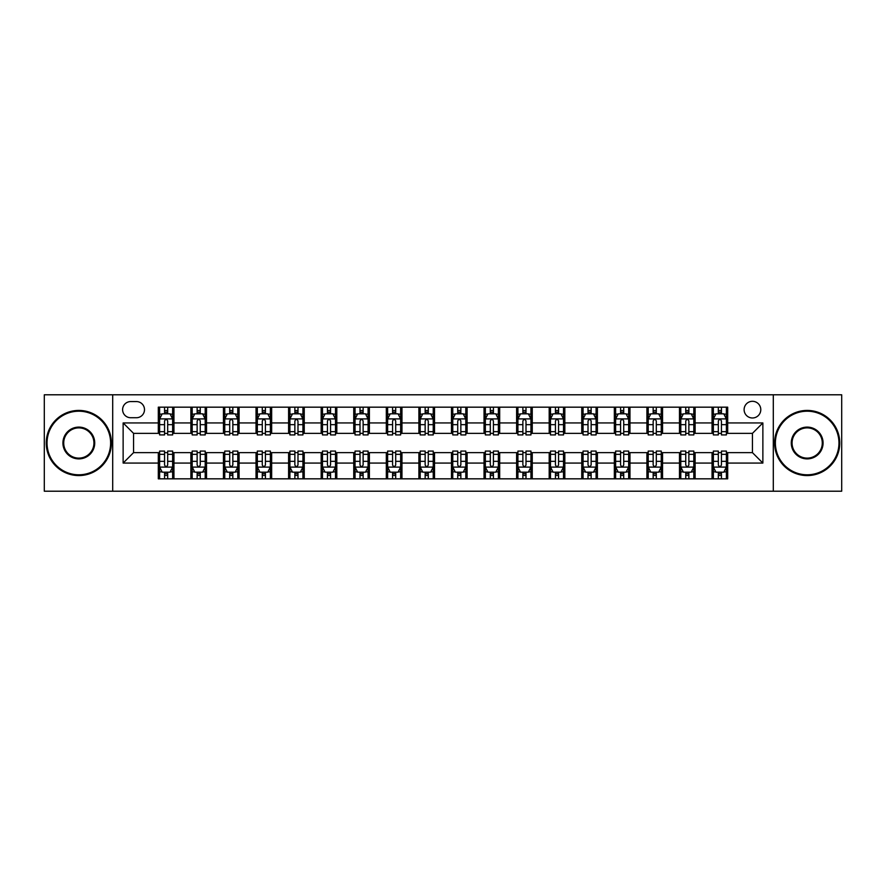 <?xml version="1.0" encoding="UTF-8"?>
<svg xmlns="http://www.w3.org/2000/svg" width="886" height="886" viewBox="0 0 886 886"><rect width="100%" height="100%" fill="white"/><g stroke="black" fill="none" stroke-linecap="round" stroke-linejoin="round"><path stroke-width="1.33" d="M752.447 401.303A8.339 8.339 0 0 0 744.107 409.642A8.339 8.339 0 0 0 752.447 417.982A8.339 8.339 0 0 0 760.786 409.642A8.339 8.339 0 0 0 752.447 401.303M773.301 491.209L841.7 491.209L841.7 394.791L773.301 394.791L773.301 491.209L112.699 491.209L112.699 394.791L44.3 394.791L44.3 491.209L112.699 491.209M130.685 417.727L136.422 417.727A8.074 8.074 0 0 0 144.496 409.642A8.074 8.074 0 0 0 136.422 401.568L130.685 401.568A8.074 8.074 0 0 0 122.611 409.642A8.074 8.074 0 0 0 130.685 417.727M773.301 394.791L112.699 394.791M158.306 463.068L123.132 463.068L123.132 422.932L158.306 422.932L158.306 433.354L133.553 433.354L133.553 452.646L158.306 452.646L158.306 478.828L727.694 478.828L727.694 452.646L752.447 452.646L752.447 433.354L727.694 433.354L727.694 422.932L762.868 422.932L762.868 463.068L727.694 463.068M727.694 422.932L727.694 407.172L158.306 407.172L158.306 422.932M712.056 407.172L712.056 433.354L713.363 433.354M718.313 433.354L721.437 433.354M726.387 433.354L727.694 433.354M712.056 433.354L693.816 433.354M679.484 407.172L679.484 433.354L680.791 433.354M685.742 433.354L688.865 433.354M679.484 433.354L661.244 433.354M646.913 407.172L646.913 433.354L648.209 433.354M653.159 433.354L656.293 433.354M646.913 433.354L628.672 433.354M614.341 407.172L614.341 433.354L615.637 433.354M620.588 433.354L623.722 433.354M614.341 433.354L596.101 433.354M581.759 407.172L581.759 433.354L583.066 433.354M588.016 433.354L591.139 433.354M581.759 433.354L563.518 433.354M549.187 407.172L549.187 433.354L550.494 433.354M555.444 433.354L558.568 433.354M549.187 433.354L530.947 433.354M516.616 407.172L516.616 433.354L517.922 433.354M522.873 433.354L525.996 433.354M516.616 433.354L498.375 433.354M484.044 407.172L484.044 433.354L485.351 433.354M490.301 433.354L493.424 433.354M484.044 433.354L465.803 433.354M451.472 407.172L451.472 433.354L452.768 433.354M457.719 433.354L460.853 433.354M451.472 433.354L433.232 433.354M418.901 407.172L418.901 433.354L420.197 433.354M425.147 433.354L428.281 433.354M418.901 433.354L400.649 433.354M386.318 407.172L386.318 433.354L387.625 433.354M392.576 433.354L395.699 433.354M386.318 433.354L368.078 433.354M353.747 407.172L353.747 433.354L355.053 433.354M360.004 433.354L363.127 433.354M353.747 433.354L335.506 433.354M321.175 407.172L321.175 433.354L322.482 433.354M327.432 433.354L330.556 433.354M321.175 433.354L302.934 433.354M288.603 407.172L288.603 433.354L289.899 433.354M294.861 433.354L297.984 433.354M288.603 433.354L270.363 433.354M256.032 407.172L256.032 433.354L257.328 433.354M262.278 433.354L265.412 433.354M256.032 433.354L237.791 433.354M223.449 407.172L223.449 433.354L224.756 433.354M229.707 433.354L232.841 433.354M223.449 433.354L205.209 433.354M190.878 407.172L190.878 433.354L192.184 433.354M197.135 433.354L200.258 433.354M190.878 433.354L172.637 433.354M158.306 433.354L159.613 433.354M164.563 433.354L167.687 433.354M158.306 452.646L159.613 452.646M164.563 452.646L167.687 452.646M172.637 452.646L173.944 452.646L173.944 478.828M192.184 452.646L173.944 452.646M197.135 452.646L200.258 452.646M205.209 452.646L206.516 452.646L206.516 478.828M224.756 452.646L206.516 452.646M229.707 452.646L232.841 452.646M237.791 452.646L239.087 452.646L239.087 478.828M257.328 452.646L239.087 452.646M262.278 452.646L265.412 452.646M270.363 452.646L271.659 452.646L271.659 478.828M289.899 452.646L271.659 452.646M294.861 452.646L297.984 452.646M302.934 452.646L304.241 452.646L304.241 478.828M322.482 452.646L304.241 452.646M327.432 452.646L330.556 452.646M335.506 452.646L336.813 452.646L336.813 478.828M355.053 452.646L336.813 452.646M360.004 452.646L363.127 452.646M368.078 452.646L369.384 452.646L369.384 478.828M387.625 452.646L369.384 452.646M392.576 452.646L395.699 452.646M400.649 452.646L401.956 452.646L401.956 478.828M420.197 452.646L401.956 452.646M425.147 452.646L428.281 452.646M433.232 452.646L434.528 452.646L434.528 478.828M452.768 452.646L434.528 452.646M457.719 452.646L460.853 452.646M465.803 452.646L467.099 452.646L467.099 478.828M485.351 452.646L467.099 452.646M490.301 452.646L493.424 452.646M498.375 452.646L499.682 452.646L499.682 478.828M517.922 452.646L499.682 452.646M522.873 452.646L525.996 452.646M530.947 452.646L532.253 452.646L532.253 478.828M550.494 452.646L532.253 452.646M555.444 452.646L558.568 452.646M563.518 452.646L564.825 452.646L564.825 478.828M583.066 452.646L564.825 452.646M588.016 452.646L591.139 452.646M596.101 452.646L597.397 452.646L597.397 478.828M615.637 452.646L597.397 452.646M620.588 452.646L623.722 452.646M628.672 452.646L629.968 452.646L629.968 478.828M648.209 452.646L629.968 452.646M653.159 452.646L656.293 452.646M661.244 452.646L662.551 452.646L662.551 478.828M680.791 452.646L662.551 452.646M685.742 452.646L688.865 452.646M693.816 452.646L695.122 452.646L695.122 478.828M713.363 452.646L695.122 452.646M718.313 452.646L721.437 452.646M726.387 452.646L727.694 452.646M173.944 407.172L173.944 433.354M158.306 413.684L159.613 413.684M164.563 413.684L167.687 413.684M172.637 413.684L173.944 413.684M158.306 472.316L159.613 472.316M164.563 472.316L167.687 472.316M172.637 472.316L173.944 472.316M190.878 452.646L190.878 478.828M206.516 407.172L206.516 433.354M190.878 413.684L192.184 413.684M197.135 413.684L200.258 413.684M205.209 413.684L206.516 413.684M190.878 472.316L192.184 472.316M197.135 472.316L200.258 472.316M205.209 472.316L206.516 472.316M223.449 452.646L223.449 478.828M223.449 472.316L224.756 472.316M229.707 472.316L232.841 472.316M237.791 472.316L239.087 472.316M239.087 407.172L239.087 433.354M223.449 413.684L224.756 413.684M229.707 413.684L232.841 413.684M237.791 413.684L239.087 413.684M256.032 452.646L256.032 478.828M256.032 472.316L257.328 472.316M262.278 472.316L265.412 472.316M270.363 472.316L271.659 472.316M271.659 407.172L271.659 433.354M256.032 413.684L257.328 413.684M262.278 413.684L265.412 413.684M270.363 413.684L271.659 413.684M288.603 452.646L288.603 478.828M288.603 472.316L289.899 472.316M294.861 472.316L297.984 472.316M302.934 472.316L304.241 472.316M304.241 407.172L304.241 433.354M288.603 413.684L289.899 413.684M294.861 413.684L297.984 413.684M302.934 413.684L304.241 413.684M321.175 452.646L321.175 478.828M321.175 472.316L322.482 472.316M327.432 472.316L330.556 472.316M335.506 472.316L336.813 472.316M336.813 407.172L336.813 433.354M321.175 413.684L322.482 413.684M327.432 413.684L330.556 413.684M335.506 413.684L336.813 413.684M353.747 452.646L353.747 478.828M353.747 472.316L355.053 472.316M360.004 472.316L363.127 472.316M368.078 472.316L369.384 472.316M369.384 407.172L369.384 433.354M353.747 413.684L355.053 413.684M360.004 413.684L363.127 413.684M368.078 413.684L369.384 413.684M386.318 452.646L386.318 478.828M386.318 472.316L387.625 472.316M392.576 472.316L395.699 472.316M400.649 472.316L401.956 472.316M401.956 407.172L401.956 433.354M386.318 413.684L387.625 413.684M392.576 413.684L395.699 413.684M400.649 413.684L401.956 413.684M418.901 452.646L418.901 478.828M418.901 472.316L420.197 472.316M425.147 472.316L428.281 472.316M433.232 472.316L434.528 472.316M434.528 407.172L434.528 433.354M418.901 413.684L420.197 413.684M425.147 413.684L428.281 413.684M433.232 413.684L434.528 413.684M451.472 452.646L451.472 478.828M451.472 472.316L452.768 472.316M457.719 472.316L460.853 472.316M465.803 472.316L467.099 472.316M467.099 407.172L467.099 433.354M451.472 413.684L452.768 413.684M457.719 413.684L460.853 413.684M465.803 413.684L467.099 413.684M484.044 452.646L484.044 478.828M484.044 472.316L485.351 472.316M490.301 472.316L493.424 472.316M498.375 472.316L499.682 472.316M499.682 407.172L499.682 433.354M484.044 413.684L485.351 413.684M490.301 413.684L493.424 413.684M498.375 413.684L499.682 413.684M516.616 452.646L516.616 478.828M516.616 472.316L517.922 472.316M522.873 472.316L525.996 472.316M530.947 472.316L532.253 472.316M532.253 407.172L532.253 433.354M516.616 413.684L517.922 413.684M522.873 413.684L525.996 413.684M530.947 413.684L532.253 413.684M549.187 452.646L549.187 478.828M549.187 472.316L550.494 472.316M555.444 472.316L558.568 472.316M563.518 472.316L564.825 472.316M564.825 407.172L564.825 433.354M549.187 413.684L550.494 413.684M555.444 413.684L558.568 413.684M563.518 413.684L564.825 413.684M581.759 452.646L581.759 478.828M581.759 472.316L583.066 472.316M588.016 472.316L591.139 472.316M596.101 472.316L597.397 472.316M597.397 407.172L597.397 433.354M581.759 413.684L583.066 413.684M588.016 413.684L591.139 413.684M596.101 413.684L597.397 413.684M614.341 452.646L614.341 478.828M614.341 472.316L615.637 472.316M620.588 472.316L623.722 472.316M628.672 472.316L629.968 472.316M629.968 407.172L629.968 433.354M614.341 413.684L615.637 413.684M620.588 413.684L623.722 413.684M628.672 413.684L629.968 413.684M646.913 452.646L646.913 478.828M646.913 472.316L648.209 472.316M653.159 472.316L656.293 472.316M661.244 472.316L662.551 472.316M662.551 407.172L662.551 433.354M646.913 413.684L648.209 413.684M653.159 413.684L656.293 413.684M661.244 413.684L662.551 413.684M679.484 452.646L679.484 478.828M679.484 472.316L680.791 472.316M685.742 472.316L688.865 472.316M693.816 472.316L695.122 472.316M695.122 407.172L695.122 433.354M679.484 413.684L680.791 413.684M685.742 413.684L688.865 413.684M693.816 413.684L695.122 413.684M712.056 452.646L712.056 478.828M712.056 472.316L713.363 472.316M718.313 472.316L721.437 472.316M726.387 472.316L727.694 472.316M712.056 413.684L713.363 413.684M718.313 413.684L721.437 413.684M726.387 413.684L727.694 413.684M133.553 433.354L123.132 422.932M133.553 452.646L123.132 463.068M762.868 422.932L752.447 433.354M762.868 463.068L752.447 452.646M167.687 410.561L164.563 410.561M172.637 431.659L167.687 431.659L167.687 434.926L172.637 434.926L172.637 419.023L170.034 413.817L162.216 413.817L159.613 419.023L159.613 434.926L164.563 434.926L164.563 431.659L159.613 431.659M159.613 419.023L159.613 407.172M172.637 419.023L172.637 407.172M164.563 413.817L164.563 407.172M167.687 407.172L167.687 413.817M167.687 431.659L167.687 420.983C166.646 418.967 165.604 418.967 164.563 420.983L164.563 431.659M164.563 475.439L167.687 475.439M159.613 454.341L164.563 454.341L164.563 451.074L159.613 451.074L159.613 466.977L162.216 472.183L170.034 472.183L172.637 466.977L172.637 451.074L167.687 451.074L167.687 454.341L172.637 454.341M172.637 466.977L172.637 478.828M159.613 466.977L159.613 478.828M167.687 472.183L167.687 478.828M164.563 478.828L164.563 472.183M164.563 454.341L164.563 465.017C165.604 467.033 166.646 467.033 167.687 465.017L167.687 454.341M200.258 410.561L197.135 410.561M205.209 431.659L200.258 431.659L200.258 434.926L205.209 434.926L205.209 419.023L202.606 413.817L194.787 413.817L192.184 419.023L192.184 434.926L197.135 434.926L197.135 431.659L192.184 431.659M192.184 419.023L192.184 407.172M205.209 419.023L205.209 407.172M197.135 413.817L197.135 407.172M200.258 407.172L200.258 413.817M200.258 431.659L200.258 420.983C199.217 418.967 198.176 418.967 197.135 420.983L197.135 431.659M232.841 410.561L229.707 410.561M237.791 431.659L232.841 431.659L232.841 434.926L237.791 434.926L237.791 419.023L235.178 413.817L227.359 413.817L224.756 419.023L224.756 434.926L229.707 434.926L229.707 431.659L224.756 431.659M224.756 419.023L224.756 407.172M237.791 419.023L237.791 407.172M229.707 413.817L229.707 407.172M232.841 407.172L232.841 413.817M232.841 431.659L232.841 420.983C231.8 418.967 230.748 418.967 229.707 420.983L229.707 431.659M265.412 410.561L262.278 410.561M270.363 431.659L265.412 431.659L265.412 434.926L270.363 434.926L270.363 419.023L267.749 413.817L259.941 413.817L257.328 419.023L257.328 434.926L262.278 434.926L262.278 431.659L257.328 431.659M257.328 419.023L257.328 407.172M270.363 419.023L270.363 407.172M262.278 413.817L262.278 407.172M265.412 407.172L265.412 413.817M265.412 431.659L265.412 420.983C264.371 418.967 263.33 418.967 262.278 420.983L262.278 431.659M197.135 475.439L200.258 475.439M192.184 454.341L197.135 454.341L197.135 451.074L192.184 451.074L192.184 466.977L194.787 472.183L202.606 472.183L205.209 466.977L205.209 451.074L200.258 451.074L200.258 454.341L205.209 454.341M205.209 466.977L205.209 478.828M192.184 466.977L192.184 478.828M200.258 472.183L200.258 478.828M197.135 478.828L197.135 472.183M197.135 454.341L197.135 465.017C198.176 467.033 199.217 467.033 200.258 465.017L200.258 454.341M229.707 475.439L232.841 475.439M224.756 454.341L229.707 454.341L229.707 451.074L224.756 451.074L224.756 466.977L227.359 472.183L235.178 472.183L237.791 466.977L237.791 451.074L232.841 451.074L232.841 454.341L237.791 454.341M237.791 466.977L237.791 478.828M224.756 466.977L224.756 478.828M232.841 472.183L232.841 478.828M229.707 478.828L229.707 472.183M229.707 454.341L229.707 465.017C230.748 467.033 231.789 467.033 232.841 465.017L232.841 454.341M262.278 475.439L265.412 475.439M257.328 454.341L262.278 454.341L262.278 451.074L257.328 451.074L257.328 466.977L259.941 472.183L267.749 472.183L270.363 466.977L270.363 451.074L265.412 451.074L265.412 454.341L270.363 454.341M270.363 466.977L270.363 478.828M257.328 466.977L257.328 478.828M265.412 472.183L265.412 478.828M262.278 478.828L262.278 472.183M262.278 454.341L262.278 465.017C263.319 467.033 264.36 467.033 265.412 465.017L265.412 454.341M297.984 410.561L294.861 410.561M302.934 431.659L297.984 431.659L297.984 434.926L302.934 434.926L302.934 419.023L300.332 413.817L292.513 413.817L289.899 419.023L289.899 434.926L294.861 434.926L294.861 431.659L289.899 431.659M289.899 419.023L289.899 407.172M302.934 419.023L302.934 407.172M294.861 413.817L294.861 407.172M297.984 407.172L297.984 413.817M297.984 431.659L297.984 420.983C296.943 418.967 295.902 418.967 294.861 420.983L294.861 431.659M294.861 475.439L297.984 475.439M289.899 454.341L294.861 454.341L294.861 451.074L289.899 451.074L289.899 466.977L292.513 472.183L300.332 472.183L302.934 466.977L302.934 451.074L297.984 451.074L297.984 454.341L302.934 454.341M302.934 466.977L302.934 478.828M289.899 466.977L289.899 478.828M297.984 472.183L297.984 478.828M294.861 478.828L294.861 472.183M294.861 454.341L294.861 465.017C295.902 467.033 296.943 467.033 297.984 465.017L297.984 454.341M78.832 411.204A31.796 31.796 0 0 0 47.036 443A31.796 31.796 0 0 0 78.832 474.796A31.796 31.796 0 0 0 110.617 443A31.796 31.796 0 0 0 78.832 411.204M78.832 475.572A32.572 32.572 0 0 1 46.249 443A32.572 32.572 0 0 1 78.832 410.428A32.572 32.572 0 0 1 111.403 443A32.572 32.572 0 0 1 78.832 475.572M78.832 427.107A15.893 15.893 0 0 1 94.724 443A15.893 15.893 0 0 1 78.832 458.893A15.893 15.893 0 0 1 62.928 443A15.893 15.893 0 0 1 78.832 427.107M78.832 458.117A15.117 15.117 0 0 0 93.938 443A15.117 15.117 0 0 0 78.832 427.883A15.117 15.117 0 0 0 63.714 443A15.117 15.117 0 0 0 78.832 458.117M807.168 411.204A31.796 31.796 0 0 0 775.383 443A31.796 31.796 0 0 0 807.168 474.796A31.796 31.796 0 0 0 838.964 443A31.796 31.796 0 0 0 807.168 411.204M807.168 475.572A32.572 32.572 0 0 1 774.597 443A32.572 32.572 0 0 1 807.168 410.428A32.572 32.572 0 0 1 839.751 443A32.572 32.572 0 0 1 807.168 475.572M807.168 427.107A15.893 15.893 0 0 1 823.072 443A15.893 15.893 0 0 1 807.168 458.893A15.893 15.893 0 0 1 791.276 443A15.893 15.893 0 0 1 807.168 427.107M807.168 458.117A15.117 15.117 0 0 0 822.286 443A15.117 15.117 0 0 0 807.168 427.883A15.117 15.117 0 0 0 792.062 443A15.117 15.117 0 0 0 807.168 458.117M330.556 410.561L327.432 410.561M335.506 431.659L330.556 431.659L330.556 434.926L335.506 434.926L335.506 419.023L332.903 413.817L325.084 413.817L322.482 419.023L322.482 434.926L327.432 434.926L327.432 431.659L322.482 431.659M322.482 419.023L322.482 407.172M335.506 419.023L335.506 407.172M327.432 413.817L327.432 407.172M330.556 407.172L330.556 413.817M330.556 431.659L330.556 420.983C329.514 418.967 328.473 418.967 327.432 420.983L327.432 431.659M327.432 475.439L330.556 475.439M322.482 454.341L327.432 454.341L327.432 451.074L322.482 451.074L322.482 466.977L325.084 472.183L332.903 472.183L335.506 466.977L335.506 451.074L330.556 451.074L330.556 454.341L335.506 454.341M335.506 466.977L335.506 478.828M322.482 466.977L322.482 478.828M330.556 472.183L330.556 478.828M327.432 478.828L327.432 472.183M327.432 454.341L327.432 465.017C328.473 467.033 329.514 467.033 330.556 465.017L330.556 454.341M363.127 410.561L360.004 410.561M368.078 431.659L363.127 431.659L363.127 434.926L368.078 434.926L368.078 419.023L365.475 413.817L357.656 413.817L355.053 419.023L355.053 434.926L360.004 434.926L360.004 431.659L355.053 431.659M355.053 419.023L355.053 407.172M368.078 419.023L368.078 407.172M360.004 413.817L360.004 407.172M363.127 407.172L363.127 413.817M363.127 431.659L363.127 420.983C362.086 418.967 361.045 418.967 360.004 420.983L360.004 431.659M360.004 475.439L363.127 475.439M355.053 454.341L360.004 454.341L360.004 451.074L355.053 451.074L355.053 466.977L357.656 472.183L365.475 472.183L368.078 466.977L368.078 451.074L363.127 451.074L363.127 454.341L368.078 454.341M368.078 466.977L368.078 478.828M355.053 466.977L355.053 478.828M363.127 472.183L363.127 478.828M360.004 478.828L360.004 472.183M360.004 454.341L360.004 465.017C361.045 467.033 362.086 467.033 363.127 465.017L363.127 454.341M395.699 410.561L392.576 410.561M400.649 431.659L395.699 431.659L395.699 434.926L400.649 434.926L400.649 419.023L398.047 413.817L390.228 413.817L387.625 419.023L387.625 434.926L392.576 434.926L392.576 431.659L387.625 431.659M387.625 419.023L387.625 407.172M400.649 419.023L400.649 407.172M392.576 413.817L392.576 407.172M395.699 407.172L395.699 413.817M395.699 431.659L395.699 420.983C394.658 418.967 393.617 418.967 392.576 420.983L392.576 431.659M392.576 475.439L395.699 475.439M387.625 454.341L392.576 454.341L392.576 451.074L387.625 451.074L387.625 466.977L390.228 472.183L398.047 472.183L400.649 466.977L400.649 451.074L395.699 451.074L395.699 454.341L400.649 454.341M400.649 466.977L400.649 478.828M387.625 466.977L387.625 478.828M395.699 472.183L395.699 478.828M392.576 478.828L392.576 472.183M392.576 454.341L392.576 465.017C393.617 467.033 394.658 467.033 395.699 465.017L395.699 454.341M428.281 410.561L425.147 410.561M433.232 431.659L428.281 431.659L428.281 434.926L433.232 434.926L433.232 419.023L430.618 413.817L422.799 413.817L420.197 419.023L420.197 434.926L425.147 434.926L425.147 431.659L420.197 431.659M420.197 419.023L420.197 407.172M433.232 419.023L433.232 407.172M425.147 413.817L425.147 407.172M428.281 407.172L428.281 413.817M428.281 431.659L428.281 420.983C427.24 418.967 426.188 418.967 425.147 420.983L425.147 431.659M425.147 475.439L428.281 475.439M420.197 454.341L425.147 454.341L425.147 451.074L420.197 451.074L420.197 466.977L422.799 472.183L430.618 472.183L433.232 466.977L433.232 451.074L428.281 451.074L428.281 454.341L433.232 454.341M433.232 466.977L433.232 478.828M420.197 466.977L420.197 478.828M428.281 472.183L428.281 478.828M425.147 478.828L425.147 472.183M425.147 454.341L425.147 465.017C426.188 467.033 427.229 467.033 428.281 465.017L428.281 454.341M460.853 410.561L457.719 410.561M465.803 431.659L460.853 431.659L460.853 434.926L465.803 434.926L465.803 419.023L463.201 413.817L455.382 413.817L452.768 419.023L452.768 434.926L457.719 434.926L457.719 431.659L452.768 431.659M452.768 419.023L452.768 407.172M465.803 419.023L465.803 407.172M457.719 413.817L457.719 407.172M460.853 407.172L460.853 413.817M460.853 431.659L460.853 420.983C459.812 418.967 458.771 418.967 457.719 420.983L457.719 431.659M457.719 475.439L460.853 475.439M452.768 454.341L457.719 454.341L457.719 451.074L452.768 451.074L452.768 466.977L455.382 472.183L463.201 472.183L465.803 466.977L465.803 451.074L460.853 451.074L460.853 454.341L465.803 454.341M465.803 466.977L465.803 478.828M452.768 466.977L452.768 478.828M460.853 472.183L460.853 478.828M457.719 478.828L457.719 472.183M457.719 454.341L457.719 465.017C458.76 467.033 459.812 467.033 460.853 465.017L460.853 454.341M493.424 410.561L490.301 410.561M498.375 431.659L493.424 431.659L493.424 434.926L498.375 434.926L498.375 419.023L495.772 413.817L487.953 413.817L485.351 419.023L485.351 434.926L490.301 434.926L490.301 431.659L485.351 431.659M485.351 419.023L485.351 407.172M498.375 419.023L498.375 407.172M490.301 413.817L490.301 407.172M493.424 407.172L493.424 413.817M493.424 431.659L493.424 420.983C492.383 418.967 491.342 418.967 490.301 420.983L490.301 431.659M490.301 475.439L493.424 475.439M485.351 454.341L490.301 454.341L490.301 451.074L485.351 451.074L485.351 466.977L487.953 472.183L495.772 472.183L498.375 466.977L498.375 451.074L493.424 451.074L493.424 454.341L498.375 454.341M498.375 466.977L498.375 478.828M485.351 466.977L485.351 478.828M493.424 472.183L493.424 478.828M490.301 478.828L490.301 472.183M490.301 454.341L490.301 465.017C491.342 467.033 492.383 467.033 493.424 465.017L493.424 454.341M525.996 410.561L522.873 410.561M530.947 431.659L525.996 431.659L525.996 434.926L530.947 434.926L530.947 419.023L528.344 413.817L520.525 413.817L517.922 419.023L517.922 434.926L522.873 434.926L522.873 431.659L517.922 431.659M517.922 419.023L517.922 407.172M530.947 419.023L530.947 407.172M522.873 413.817L522.873 407.172M525.996 407.172L525.996 413.817M525.996 431.659L525.996 420.983C524.955 418.967 523.914 418.967 522.873 420.983L522.873 431.659M522.873 475.439L525.996 475.439M517.922 454.341L522.873 454.341L522.873 451.074L517.922 451.074L517.922 466.977L520.525 472.183L528.344 472.183L530.947 466.977L530.947 451.074L525.996 451.074L525.996 454.341L530.947 454.341M530.947 466.977L530.947 478.828M517.922 466.977L517.922 478.828M525.996 472.183L525.996 478.828M522.873 478.828L522.873 472.183M522.873 454.341L522.873 465.017C523.914 467.033 524.955 467.033 525.996 465.017L525.996 454.341M558.568 410.561L555.444 410.561M563.518 431.659L558.568 431.659L558.568 434.926L563.518 434.926L563.518 419.023L560.916 413.817L553.097 413.817L550.494 419.023L550.494 434.926L555.444 434.926L555.444 431.659L550.494 431.659M550.494 419.023L550.494 407.172M563.518 419.023L563.518 407.172M555.444 413.817L555.444 407.172M558.568 407.172L558.568 413.817M558.568 431.659L558.568 420.983C557.527 418.967 556.486 418.967 555.444 420.983L555.444 431.659M555.444 475.439L558.568 475.439M550.494 454.341L555.444 454.341L555.444 451.074L550.494 451.074L550.494 466.977L553.097 472.183L560.916 472.183L563.518 466.977L563.518 451.074L558.568 451.074L558.568 454.341L563.518 454.341M563.518 466.977L563.518 478.828M550.494 466.977L550.494 478.828M558.568 472.183L558.568 478.828M555.444 478.828L555.444 472.183M555.444 454.341L555.444 465.017C556.486 467.033 557.527 467.033 558.568 465.017L558.568 454.341M591.139 410.561L588.016 410.561M596.101 431.659L591.139 431.659L591.139 434.926L596.101 434.926L596.101 419.023L593.487 413.817L585.668 413.817L583.066 419.023L583.066 434.926L588.016 434.926L588.016 431.659L583.066 431.659M583.066 419.023L583.066 407.172M596.101 419.023L596.101 407.172M588.016 413.817L588.016 407.172M591.139 407.172L591.139 413.817M591.139 431.659L591.139 420.983C590.098 418.967 589.057 418.967 588.016 420.983L588.016 431.659M588.016 475.439L591.139 475.439M583.066 454.341L588.016 454.341L588.016 451.074L583.066 451.074L583.066 466.977L585.668 472.183L593.487 472.183L596.101 466.977L596.101 451.074L591.139 451.074L591.139 454.341L596.101 454.341M596.101 466.977L596.101 478.828M583.066 466.977L583.066 478.828M591.139 472.183L591.139 478.828M588.016 478.828L588.016 472.183M588.016 454.341L588.016 465.017C589.057 467.033 590.098 467.033 591.139 465.017L591.139 454.341M623.722 410.561L620.588 410.561M628.672 431.659L623.722 431.659L623.722 434.926L628.672 434.926L628.672 419.023L626.059 413.817L618.251 413.817L615.637 419.023L615.637 434.926L620.588 434.926L620.588 431.659L615.637 431.659M615.637 419.023L615.637 407.172M628.672 419.023L628.672 407.172M620.588 413.817L620.588 407.172M623.722 407.172L623.722 413.817M623.722 431.659L623.722 420.983C622.681 418.967 621.64 418.967 620.588 420.983L620.588 431.659M620.588 475.439L623.722 475.439M615.637 454.341L620.588 454.341L620.588 451.074L615.637 451.074L615.637 466.977L618.251 472.183L626.059 472.183L628.672 466.977L628.672 451.074L623.722 451.074L623.722 454.341L628.672 454.341M628.672 466.977L628.672 478.828M615.637 466.977L615.637 478.828M623.722 472.183L623.722 478.828M620.588 478.828L620.588 472.183M620.588 454.341L620.588 465.017C621.629 467.033 622.67 467.033 623.722 465.017L623.722 454.341M656.293 410.561L653.159 410.561M661.244 431.659L656.293 431.659L656.293 434.926L661.244 434.926L661.244 419.023L658.641 413.817L650.822 413.817L648.209 419.023L648.209 434.926L653.159 434.926L653.159 431.659L648.209 431.659M648.209 419.023L648.209 407.172M661.244 419.023L661.244 407.172M653.159 413.817L653.159 407.172M656.293 407.172L656.293 413.817M656.293 431.659L656.293 420.983C655.252 418.967 654.211 418.967 653.159 420.983L653.159 431.659M653.159 475.439L656.293 475.439M648.209 454.341L653.159 454.341L653.159 451.074L648.209 451.074L648.209 466.977L650.822 472.183L658.641 472.183L661.244 466.977L661.244 451.074L656.293 451.074L656.293 454.341L661.244 454.341M661.244 466.977L661.244 478.828M648.209 466.977L648.209 478.828M656.293 472.183L656.293 478.828M653.159 478.828L653.159 472.183M653.159 454.341L653.159 465.017C654.2 467.033 655.252 467.033 656.293 465.017L656.293 454.341M688.865 410.561L685.742 410.561M693.816 431.659L688.865 431.659L688.865 434.926L693.816 434.926L693.816 419.023L691.213 413.817L683.394 413.817L680.791 419.023L680.791 434.926L685.742 434.926L685.742 431.659L680.791 431.659M680.791 419.023L680.791 407.172M693.816 419.023L693.816 407.172M685.742 413.817L685.742 407.172M688.865 407.172L688.865 413.817M688.865 431.659L688.865 420.983C687.824 418.967 686.783 418.967 685.742 420.983L685.742 431.659M685.742 475.439L688.865 475.439M680.791 454.341L685.742 454.341L685.742 451.074L680.791 451.074L680.791 466.977L683.394 472.183L691.213 472.183L693.816 466.977L693.816 451.074L688.865 451.074L688.865 454.341L693.816 454.341M693.816 466.977L693.816 478.828M680.791 466.977L680.791 478.828M688.865 472.183L688.865 478.828M685.742 478.828L685.742 472.183M685.742 454.341L685.742 465.017C686.783 467.033 687.824 467.033 688.865 465.017L688.865 454.341M721.437 410.561L718.313 410.561M726.387 431.659L721.437 431.659L721.437 434.926L726.387 434.926L726.387 419.023L723.784 413.817L715.966 413.817L713.363 419.023L713.363 434.926L718.313 434.926L718.313 431.659L713.363 431.659M713.363 419.023L713.363 407.172M726.387 419.023L726.387 407.172M718.313 413.817L718.313 407.172M721.437 407.172L721.437 413.817M721.437 431.659L721.437 420.983C720.396 418.967 719.354 418.967 718.313 420.983L718.313 431.659M718.313 475.439L721.437 475.439M713.363 454.341L718.313 454.341L718.313 451.074L713.363 451.074L713.363 466.977L715.966 472.183L723.784 472.183L726.387 466.977L726.387 451.074L721.437 451.074L721.437 454.341L726.387 454.341M726.387 466.977L726.387 478.828M713.363 466.977L713.363 478.828M721.437 472.183L721.437 478.828M718.313 478.828L718.313 472.183M718.313 454.341L718.313 465.017C719.354 467.033 720.396 467.033 721.437 465.017L721.437 454.341M190.878 463.068L173.944 463.068M190.878 422.932L173.944 422.932M223.449 422.932L206.516 422.932M223.449 463.068L206.516 463.068M256.032 422.932L239.087 422.932M256.032 463.068L239.087 463.068M288.603 422.932L271.659 422.932M288.603 463.068L271.659 463.068M321.175 422.932L304.241 422.932M321.175 463.068L304.241 463.068M353.747 422.932L336.813 422.932M353.747 463.068L336.813 463.068M386.318 422.932L369.384 422.932M386.318 463.068L369.384 463.068M418.901 422.932L401.956 422.932M418.901 463.068L401.956 463.068M451.472 422.932L434.528 422.932M451.472 463.068L434.528 463.068M484.044 422.932L467.099 422.932M484.044 463.068L467.099 463.068M516.616 422.932L499.682 422.932M516.616 463.068L499.682 463.068M549.187 422.932L532.253 422.932M549.187 463.068L532.253 463.068M581.759 422.932L564.825 422.932M581.759 463.068L564.825 463.068M614.341 422.932L597.397 422.932M614.341 463.068L597.397 463.068M646.913 422.932L629.968 422.932M646.913 463.068L629.968 463.068M679.484 422.932L662.551 422.932M679.484 463.068L662.551 463.068M712.056 422.932L695.122 422.932M712.056 463.068L695.122 463.068M172.571 418.901L159.679 418.901M159.613 414.127L162.06 414.127M170.19 414.127L172.637 414.127M164.563 424.671L159.613 424.671M172.637 424.671L167.687 424.671M167.687 412.211L164.563 412.211M159.679 467.099L172.571 467.099M172.637 471.873L170.19 471.873M162.06 471.873L159.613 471.873M167.687 461.329L172.637 461.329M159.613 461.329L164.563 461.329M164.563 473.788L167.687 473.788M205.153 418.901L192.251 418.901M192.184 414.127L194.632 414.127M202.761 414.127L205.209 414.127M197.135 424.671L192.184 424.671M205.209 424.671L200.258 424.671M200.258 412.211L197.135 412.211M237.725 418.901L224.822 418.901M224.756 414.127L227.204 414.127M235.333 414.127L237.791 414.127M229.707 424.671L224.756 424.671M237.791 424.671L232.841 424.671M232.841 412.211L229.707 412.211M270.296 418.901L257.394 418.901M257.328 414.127L259.775 414.127M267.915 414.127L270.363 414.127M262.278 424.671L257.328 424.671M270.363 424.671L265.412 424.671M265.412 412.211L262.278 412.211M192.251 467.099L205.153 467.099M205.209 471.873L202.761 471.873M194.632 471.873L192.184 471.873M200.258 461.329L205.209 461.329M192.184 461.329L197.135 461.329M197.135 473.788L200.258 473.788M224.822 467.099L237.725 467.099M237.791 471.873L235.333 471.873M227.204 471.873L224.756 471.873M232.841 461.329L237.791 461.329M224.756 461.329L229.707 461.329M229.707 473.788L232.841 473.788M257.394 467.099L270.296 467.099M270.363 471.873L267.915 471.873M259.775 471.873L257.328 471.873M265.412 461.329L270.363 461.329M257.328 461.329L262.278 461.329M262.278 473.788L265.412 473.788M302.868 418.901L289.966 418.901M289.899 414.127L292.358 414.127M300.487 414.127L302.934 414.127M294.861 424.671L289.899 424.671M302.934 424.671L297.984 424.671M297.984 412.211L294.861 412.211M289.966 467.099L302.868 467.099M302.934 471.873L300.487 471.873M292.358 471.873L289.899 471.873M297.984 461.329L302.934 461.329M289.899 461.329L294.861 461.329M294.861 473.788L297.984 473.788M335.44 418.901L322.548 418.901M322.482 414.127L324.929 414.127M333.058 414.127L335.506 414.127M327.432 424.671L322.482 424.671M335.506 424.671L330.556 424.671M330.556 412.211L327.432 412.211M322.548 467.099L335.44 467.099M335.506 471.873L333.058 471.873M324.929 471.873L322.482 471.873M330.556 461.329L335.506 461.329M322.482 461.329L327.432 461.329M327.432 473.788L330.556 473.788M368.011 418.901L355.12 418.901M355.053 414.127L357.501 414.127M365.63 414.127L368.078 414.127M360.004 424.671L355.053 424.671M368.078 424.671L363.127 424.671M363.127 412.211L360.004 412.211M355.12 467.099L368.011 467.099M368.078 471.873L365.63 471.873M357.501 471.873L355.053 471.873M363.127 461.329L368.078 461.329M355.053 461.329L360.004 461.329M360.004 473.788L363.127 473.788M400.594 418.901L387.691 418.901M387.625 414.127L390.073 414.127M398.202 414.127L400.649 414.127M392.576 424.671L387.625 424.671M400.649 424.671L395.699 424.671M395.699 412.211L392.576 412.211M387.691 467.099L400.594 467.099M400.649 471.873L398.202 471.873M390.073 471.873L387.625 471.873M395.699 461.329L400.649 461.329M387.625 461.329L392.576 461.329M392.576 473.788L395.699 473.788M433.165 418.901L420.263 418.901M420.197 414.127L422.644 414.127M430.773 414.127L433.232 414.127M425.147 424.671L420.197 424.671M433.232 424.671L428.281 424.671M428.281 412.211L425.147 412.211M420.263 467.099L433.165 467.099M433.232 471.873L430.773 471.873M422.644 471.873L420.197 471.873M428.281 461.329L433.232 461.329M420.197 461.329L425.147 461.329M425.147 473.788L428.281 473.788M465.737 418.901L452.835 418.901M452.768 414.127L455.227 414.127M463.356 414.127L465.803 414.127M457.719 424.671L452.768 424.671M465.803 424.671L460.853 424.671M460.853 412.211L457.719 412.211M452.835 467.099L465.737 467.099M465.803 471.873L463.356 471.873M455.227 471.873L452.768 471.873M460.853 461.329L465.803 461.329M452.768 461.329L457.719 461.329M457.719 473.788L460.853 473.788M498.309 418.901L485.406 418.901M485.351 414.127L487.798 414.127M495.927 414.127L498.375 414.127M490.301 424.671L485.351 424.671M498.375 424.671L493.424 424.671M493.424 412.211L490.301 412.211M485.406 467.099L498.309 467.099M498.375 471.873L495.927 471.873M487.798 471.873L485.351 471.873M493.424 461.329L498.375 461.329M485.351 461.329L490.301 461.329M490.301 473.788L493.424 473.788M530.88 418.901L517.989 418.901M517.922 414.127L520.37 414.127M528.499 414.127L530.947 414.127M522.873 424.671L517.922 424.671M530.947 424.671L525.996 424.671M525.996 412.211L522.873 412.211M517.989 467.099L530.88 467.099M530.947 471.873L528.499 471.873M520.37 471.873L517.922 471.873M525.996 461.329L530.947 461.329M517.922 461.329L522.873 461.329M522.873 473.788L525.996 473.788M563.452 418.901L550.56 418.901M550.494 414.127L552.942 414.127M561.071 414.127L563.518 414.127M555.444 424.671L550.494 424.671M563.518 424.671L558.568 424.671M558.568 412.211L555.444 412.211M550.56 467.099L563.452 467.099M563.518 471.873L561.071 471.873M552.942 471.873L550.494 471.873M558.568 461.329L563.518 461.329M550.494 461.329L555.444 461.329M555.444 473.788L558.568 473.788M596.034 418.901L583.132 418.901M583.066 414.127L585.513 414.127M593.642 414.127L596.101 414.127M588.016 424.671L583.066 424.671M596.101 424.671L591.139 424.671M591.139 412.211L588.016 412.211M583.132 467.099L596.034 467.099M596.101 471.873L593.642 471.873M585.513 471.873L583.066 471.873M591.139 461.329L596.101 461.329M583.066 461.329L588.016 461.329M588.016 473.788L591.139 473.788M628.606 418.901L615.704 418.901M615.637 414.127L618.085 414.127M626.225 414.127L628.672 414.127M620.588 424.671L615.637 424.671M628.672 424.671L623.722 424.671M623.722 412.211L620.588 412.211M615.704 467.099L628.606 467.099M628.672 471.873L626.225 471.873M618.085 471.873L615.637 471.873M623.722 461.329L628.672 461.329M615.637 461.329L620.588 461.329M620.588 473.788L623.722 473.788M661.178 418.901L648.275 418.901M648.209 414.127L650.667 414.127M658.796 414.127L661.244 414.127M653.159 424.671L648.209 424.671M661.244 424.671L656.293 424.671M656.293 412.211L653.159 412.211M648.275 467.099L661.178 467.099M661.244 471.873L658.796 471.873M650.667 471.873L648.209 471.873M656.293 461.329L661.244 461.329M648.209 461.329L653.159 461.329M653.159 473.788L656.293 473.788M693.749 418.901L680.847 418.901M680.791 414.127L683.239 414.127M691.368 414.127L693.816 414.127M685.742 424.671L680.791 424.671M693.816 424.671L688.865 424.671M688.865 412.211L685.742 412.211M680.847 467.099L693.749 467.099M693.816 471.873L691.368 471.873M683.239 471.873L680.791 471.873M688.865 461.329L693.816 461.329M680.791 461.329L685.742 461.329M685.742 473.788L688.865 473.788M726.321 418.901L713.429 418.901M713.363 414.127L715.81 414.127M723.94 414.127L726.387 414.127M718.313 424.671L713.363 424.671M726.387 424.671L721.437 424.671M721.437 412.211L718.313 412.211M713.429 467.099L726.321 467.099M726.387 471.873L723.94 471.873M715.81 471.873L713.363 471.873M721.437 461.329L726.387 461.329M713.363 461.329L718.313 461.329M718.313 473.788L721.437 473.788"/></g></svg>
